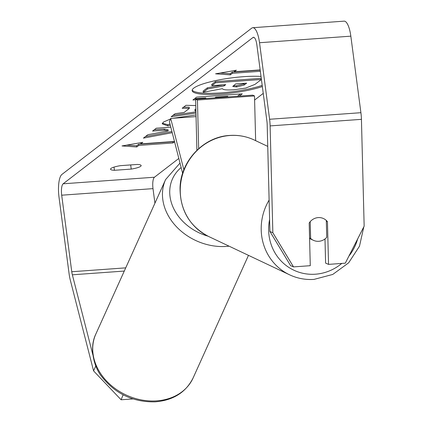 <?xml version="1.0" encoding="UTF-8"?>
<svg xmlns="http://www.w3.org/2000/svg" width="423" height="423" viewBox="0 0 423 423"><rect width="100%" height="100%" fill="white"/><g stroke="black" fill="none" stroke-linecap="round" stroke-linejoin="round"><path stroke-width="0.63" d="M261.017 76.447A40.444 7.498 172.5 0 0 193.739 88.137A40.444 7.498 172.5 0 0 192.137 90.649A40.444 7.498 172.5 0 0 218.532 94.218A40.444 7.498 172.5 0 0 262.35 86.541M263.249 93.377L254.609 100.034M178.823 158.44L154.448 177.226A9.592 2.871 -94.1 0 0 153.004 188.637L154.924 203.204M269.911 231.476L272.846 232.74L293.52 266.897L290.585 265.633L269.911 231.476L267.188 124.642A9.592 2.871 -94.1 0 0 266.929 121.322L256.851 44.79A9.592 2.871 -94.1 0 0 253.488 37.282A9.592 2.871 -94.1 0 0 252.949 37.504L63.138 183.794A9.592 2.871 -94.1 0 0 61.695 195.199L71.767 271.73A9.592 2.871 -94.1 0 0 72.349 274.802L92.875 354.876M170.3 125.192L167.836 125.874L162.215 123.839L163.447 122.051L170.469 119.006M173.16 118.26L196.002 114.908M195.616 99.791L192.909 99.987L196.61 97.131L242.268 93.848L239.344 96.1M170.807 127.164L156.288 128.206L152.587 131.061L164.388 130.215L168.185 130.887L147.87 134.699L143.418 138.125L172.224 132.685M114.427 170.295L131.225 169.089A11.992 2.221 172.5 0 0 140.674 166.308A11.992 2.221 172.5 0 0 141.15 165.562A11.992 2.221 172.5 0 0 137.242 164.452L120.444 165.663A11.992 2.221 172.5 0 0 110.519 169.184A11.992 2.221 172.5 0 0 114.427 170.295L114.009 167.101M234.21 70.599L234.363 71.767L236.367 70.223L215.566 73.819L230.355 74.86L232.359 73.311L260.341 71.302M234.363 71.767L260.161 69.911M138.792 145.427L173.028 142.963L172.875 141.795L138.633 144.259L138.792 145.427L136.782 146.971L121.998 145.935L142.8 142.334L140.796 143.883L174.472 141.462M173.028 142.963L174.556 141.79M195.955 113.068L171.141 116.759L175.09 113.718L184.158 112.391L189.34 108.399L182.176 108.256L186.004 105.306L195.764 105.57M131.225 169.089L130.675 164.922M272.846 232.74L270.117 125.906A19.188 5.737 -94.1 0 0 269.599 119.265L259.526 42.728A19.188 5.737 -94.1 0 0 252.801 27.712A19.188 5.737 -94.1 0 0 251.717 28.156L61.906 174.445A19.188 5.737 -94.1 0 0 59.019 197.261L69.097 273.792A19.188 5.737 -94.1 0 0 70.26 279.936L93.578 370.902L95.804 365.911M324.991 238.963L325.604 263.117L328.539 264.38L345.295 263.175L364.155 226.173L361.432 119.339A19.188 5.737 -94.1 0 0 360.909 112.698L350.836 36.167A19.188 5.737 -94.1 0 0 344.111 21.15L252.801 27.712M123.13 394.818L121.11 399.772L93.578 370.902M121.11 399.772L132.954 398.921M95.519 365.181L95.667 365.768M323.235 218.437A11.992 11.31 113.3 0 0 318.196 217.596A11.992 11.31 113.3 0 0 309.187 222.995L310.276 265.692L293.52 266.897M328.539 264.38L327.45 221.684A11.992 11.31 113.3 0 0 326.307 220.441A11.992 11.395 115.3 0 0 323.6 218.601M326.323 221.203L327.45 221.684M192.185 90.051A40.444 7.498 172.5 0 0 219.87 92.954A40.444 7.498 172.5 0 0 262.191 85.372M223.566 84.801L207.386 87.81L203.098 91.114L203.252 92.283L207.54 88.978L224.095 85.901L225.718 84.648L211.865 85.642L215.577 82.781L261.329 79.492L254.995 84.378L245.668 88.095L233.697 89.787C226.807 90.221 223.043 89.85 222.398 88.671L203.252 92.283M211.865 85.642L211.712 84.478L215.423 81.613L261.176 78.324L261.329 79.492M215.423 81.613L215.577 82.781M223.947 84.774L224.095 85.901M207.386 87.81L207.54 88.978M220.33 72.994L230.202 73.692L232.206 72.143L232.359 73.311M232.206 72.143L260.187 70.133M230.202 73.692L230.355 74.86M140.648 142.71L140.796 143.883M172.875 141.795L173.192 141.552M138.633 144.259L136.629 145.803L136.782 146.971M136.629 145.803L126.757 145.11M145.475 136.539L171.928 131.542M154.273 129.761L164.235 129.047L168.031 129.718L168.185 130.887M164.235 129.047L164.388 130.215M194.596 98.686L205.8 97.877L205.879 98.506M240.428 93.98L237.504 96.238M227.86 96.93L227.78 96.301L215.714 97.168L214.805 97.866M215.714 97.168L215.793 97.798M195.479 116.658L184.079 117.478M170.014 124.061L167.682 124.706L167.836 125.874M167.682 124.706L162.347 123.215M183.651 107.119L189.187 107.231L189.34 108.399M195.923 111.878L173.06 115.283M195.849 108.933L194.855 109.7L195.008 110.868L195.897 110.741M195.881 110.192L195.008 110.868M236.642 86.964L244.203 85.018L246.635 83.146L235.653 83.934L232.745 86.477L236.642 86.964L236.483 85.795L244.05 83.849L244.795 83.278M233.3 85.747L236.483 85.795M196.906 150.292L195.606 99.246L197.435 100.034L254.503 95.931L255.645 140.663M197.435 100.034L198.678 148.653M182.636 173.308L169.396 121.65L170.702 118.44L196.045 116.616M183.873 169.835L170.702 118.44M195.606 99.246L252.674 95.143L254.503 95.931M310.202 221.663L310.63 238.456A11.992 11.395 115.3 0 0 313.337 240.28A11.992 11.395 115.3 0 0 318.773 241.3A11.992 11.395 115.3 0 0 326.736 237.366L326.307 220.425M310.63 238.456L309.567 237.953M252.949 37.504L254.059 37.425M63.138 183.794L154.448 177.226M72.349 274.802L124.277 271.069M71.767 271.73L125.726 267.854M61.695 195.199L153.004 188.637M270.117 125.906L361.432 119.339M269.599 119.265L360.909 112.698M259.526 42.728L350.836 36.167M236.621 85.79L236.774 86.958M244.05 83.849L244.203 85.018M248.481 255.355L193.121 377.94A53.367 43.135 -155.7 0 1 156.008 400.914A53.367 43.135 -155.7 0 1 105.65 380.013A53.367 43.135 -155.7 0 1 95.852 334.017L165.594 179.574A53.367 43.135 24.3 0 0 175.392 225.575A53.367 43.135 24.3 0 0 225.745 246.472A53.367 43.135 24.3 0 0 229.092 246.175M207.894 236.134A47.371 38.287 -155.7 0 1 172.351 205.493A47.371 38.287 -155.7 0 1 181.15 167.508M208.629 236.489C189.641 226.416 180.113 210.279 180.045 188.087C180.447 161.158 203.574 136.613 229.858 135.429C238.435 134.879 246.577 136.412 254.286 140.024A53.367 50.718 115.3 0 0 230.112 135.482A53.367 50.718 115.3 0 0 181.456 178.866A53.367 50.718 115.3 0 0 208.629 236.489L289.57 274.802A53.367 50.718 -64.7 0 1 269.113 200.09M269.604 219.5A47.371 45.018 115.3 0 0 315.278 274.215A47.371 45.018 115.3 0 0 341.795 263.429M348.88 256.142A47.371 45.018 115.3 0 0 357.684 238.868M193.121 377.94C185.829 392.433 173.144 400.407 155.056 401.85C133.155 402.236 115.437 393.892 101.901 376.814C94.757 368.459 88.571 348.748 95.852 334.017M180.008 163.061L165.594 179.574M289.57 274.802C297.279 278.413 305.422 279.947 313.998 279.397L332.753 274.437L348.642 262.826L359.487 246.202L363.812 226.85M309.583 238.503L313.337 240.28M254.286 140.024L267.743 146.39"/></g></svg>
